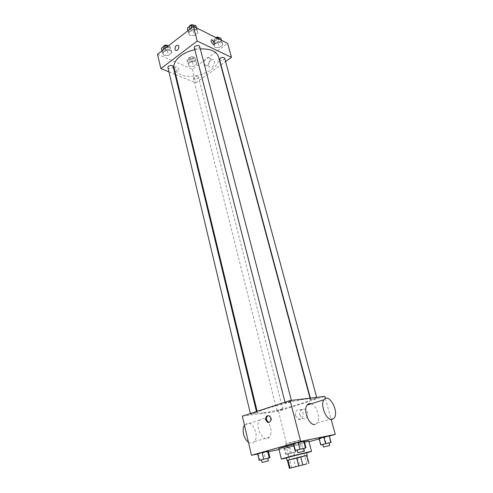 <?xml version="1.0" encoding="UTF-8"?>
<svg xmlns="http://www.w3.org/2000/svg" width="493" height="493" viewBox="0 0 493 493"><rect width="100%" height="100%" fill="white"/><g stroke="black" fill="none" stroke-linecap="round" stroke-linejoin="round"><path stroke-width="0.37" stroke-dasharray="2.46 1.85" d="M287.111 443.817L285.626 444.02C285.139 443.762 300.903 439.744 300.601 440.206L287.111 443.817M289.416 468.35L287.419 460.37L293.662 458.921L295.658 466.797M306.862 455.409L306.165 455.643L308.217 463.568M293.662 458.921L306.165 455.643M287.407 460.407L306.874 455.446M306.498 452.679L286.415 457.8M297.63 457.923L299.639 465.786M306.554 452.894L286.47 458.015M308.772 440.896C309.438 441.235 289.65 446.504 281.823 448.088L278.779 448.544M293.384 444.279L304.372 441.636M295.609 450.503L293.871 443.688L293.218 443.626L304.212 441.013L299.337 442.387L301.087 449.172L303.793 448.427M321.14 444.957L319.415 438.493L318.996 438.394L329.281 435.941L324.53 437.273L326.267 443.712L329.047 442.954M257.605 453.985L268.519 451.705M279.02 449.517L287.635 447.724L308.994 441.746M319.131 438.912L329.318 436.065M260.021 460.277L258.449 453.677L257.537 453.696L268.377 451.107L263.841 452.389L265.419 458.965L267.748 458.324M293.692 445.697L284.128 448.168L294.29 445.734L284.128 448.168L294.29 445.734L293.692 445.697L295.301 452.019L285.712 454.491L295.301 452.019M263.287 412.851C259.638 413.344 257.71 413.337 257.506 412.832C255.084 410.312 311.274 395.99 310.356 399.361C311.718 401.32 277.491 411.07 263.287 412.851M242.309 416.166L278.44 411.199L324.825 396.384M311.36 399.817L310.818 399.805C310.572 399.503 316.974 397.851 316.913 398.227L311.36 399.817M285.829 402.984L285.188 402.966C284.936 402.633 291.659 400.914 291.591 401.327L285.829 402.984M251.245 414.231L250.536 414.231C250.296 413.917 256.798 412.29 256.724 412.678L251.245 414.231M282.218 409.147L276.924 410.651C276.863 411.002 283.031 409.43 282.816 409.153L282.218 409.147M325.398 398.48L331.179 419.469M278.44 411.199L287.635 447.724M299.867 414.952L302.542 418.421C307.416 420.979 309.875 411.304 304.89 409.153C301.174 408.414 299.498 410.342 299.867 414.952M311.219 403.792C316.654 405.345 320.851 418.582 317.245 423.006L315.033 424.479M268.124 422.113C266.245 419.543 264.26 418.36 262.165 418.563L259.645 420.104C253.926 426.581 264.174 444.458 269.406 437.155C271.84 432.99 271.489 428.09 268.358 422.458M248.392 442.11C250.758 443.608 252.773 443.429 254.437 441.58C259.133 436.545 253.433 421.86 247.369 423.259L244.448 425.293M295.449 415.611L298.129 419.118C303.016 421.7 305.494 411.945 300.496 409.775C296.761 409.024 295.079 410.971 295.449 415.611M268.137 415.679L269.819 415.809C272.382 418.742 272.154 420.911 269.135 422.335M218.516 56.8C222.368 68.311 194.538 81.062 180.586 74.572C177.055 73.093 174.91 70.937 174.158 68.108M194.803 49.694L200.3 48.93M197.767 76.316C195.345 75.971 193.909 76.612 193.459 78.239C195.561 79.558 197.218 79.145 198.439 76.988L197.767 76.316M199.665 46.471C199.209 48.339 197.668 49.053 195.055 48.622L194.334 47.852M173.135 66.444C172.698 68.145 171.219 68.804 168.698 68.422L167.922 67.64M224.635 58.131C224.167 59.899 222.682 60.602 220.174 60.226L219.539 59.554M168.926 71.867L175.046 74.363M175.736 74.646L195.77 82.806L220.722 65.027M220.963 64.86L225.572 61.576M222.793 44.888L221.825 42.25L217.314 42.201L213.802 44.795L214.819 47.408L219.299 47.445L222.793 44.888L221.825 42.25L217.314 42.201L213.802 44.795L214.819 47.408L219.299 47.445L222.793 44.888L221.542 40.358M171.786 52.837L170.473 50.224L165.765 50.2L162.419 52.794L163.781 55.382L168.446 55.401L171.786 52.837L170.473 50.224L165.765 50.2L162.419 52.794L163.781 55.382L168.446 55.401L171.786 52.837L170.726 48.45L169.407 45.818L168.464 45.806M157.52 54.31L192.344 69.18L227.655 43.384M198.007 32.754L196.83 29.925L192.054 29.839L188.499 32.593L189.731 35.397L194.464 35.465L198.007 32.754L196.83 29.925L192.054 29.839L188.499 32.593L189.731 35.397L194.464 35.465L198.007 32.754L196.75 28.058M196.904 63.856L195.801 61.415L191.339 61.415L188.03 63.868L189.176 66.29L193.595 66.278L196.904 63.856L195.801 61.415L191.339 61.415L188.03 63.868L189.176 66.29L193.595 66.278L196.904 63.856L194.71 57.151L190.261 57.139L186.958 59.598L188.116 62.044L192.529 62.038L195.82 59.61M192.344 69.18L195.77 82.806M208.564 65.495L209.414 66.919C212.163 69.501 216.507 62.155 213.555 59.893C210.338 59.129 208.675 60.996 208.564 65.495M176.562 66.715L175.342 66.937C174.325 68.41 177.991 72.508 178.83 70.85C179.119 69.279 178.361 67.905 176.562 66.715L175.342 66.931C174.325 68.41 177.991 72.508 178.836 70.844C179.119 69.279 178.367 67.905 176.562 66.715M213.518 44.493C211.725 43.193 210.936 41.757 211.152 40.179L211.152 40.179M204.219 63.56L205.063 64.996C207.818 67.584 212.181 60.183 209.223 57.909C206 57.151 204.33 59.037 204.219 63.56M189.62 60.929L188.936 60.22C190.125 58.008 191.771 57.595 193.866 58.981C193.441 60.651 192.024 61.298 189.62 60.929M194.71 57.151L195.801 61.415M190.261 57.139L191.339 61.415M186.958 59.598L188.03 63.868M188.116 62.044L189.176 66.29M192.529 62.038L193.595 66.278M189.195 59.234L188.511 58.519C189.694 56.307 191.339 55.894 193.435 57.287C193.009 58.957 191.598 59.61 189.195 59.234M216.495 37.85L212.643 40.457L213.666 43.088L218.134 43.137L221.622 40.568M215.256 41.905L214.621 41.215C215.792 38.848 217.468 38.374 219.662 39.791C219.219 41.622 217.746 42.324 215.256 41.905M221.277 40.223L221.825 42.25M216.137 37.85L217.314 42.201M212.643 40.457L213.802 44.795M213.666 43.088L214.819 47.408M218.134 43.137L219.299 47.445M219.126 37.887L219.194 38.066C218.75 39.896 217.284 40.605 214.794 40.186L214.159 39.483L215.749 37.48M161.371 48.382L162.739 50.995L167.392 51.019L170.726 48.45M164.255 49.811L163.479 48.998C164.73 46.656 166.449 46.262 168.637 47.821C168.218 49.571 166.757 50.237 164.255 49.811M169.407 45.818L170.473 50.224M165.303 48.259L165.765 50.2M161.957 50.859L162.419 52.794M162.739 50.995L163.781 55.382M167.392 51.019L168.446 55.401M168.107 45.806L168.218 46.065C167.799 47.821 166.338 48.487 163.842 48.061L163.035 47.081M187.358 28.101L188.591 30.923L193.311 31.01L196.843 28.28M190.206 29.672L189.472 28.871C188.813 26.844 194.347 25.408 194.747 27.497C194.316 29.42 192.8 30.147 190.206 29.672M196.288 27.83L196.83 29.925M191.549 27.867L192.054 29.839M187.999 30.628L188.499 32.593M188.591 30.923L189.731 35.397M193.311 31.01L194.464 35.465M194.15 25.402L194.285 25.716C193.854 27.639 192.344 28.366 189.743 27.891L188.985 26.825M288.405 453.905L293.822 452.482L288.405 453.905M288.59 446.917L290.192 453.264M284.128 448.168L285.712 454.491M284.794 448.186L286.365 454.46M289.853 446.978L291.431 453.227M294.29 445.734L295.886 452.013M289.04 456.432L294.463 455.008L289.04 456.432M322.823 444.55L326.267 443.712M329.022 442.862L322.798 444.452M319.415 438.493L324.53 437.273M261.432 459.932L265.419 458.965M267.724 458.225L261.407 459.827M258.449 453.677L263.841 452.389M297.254 450.103L301.087 449.172M303.768 448.322L297.224 449.992M293.871 443.688L299.337 442.387M306.732 463.931L300.601 440.206M291.597 467.789L285.626 444.02M259.645 420.104L244.805 424.8M269.406 437.155L254.437 441.58M317.245 423.006L334.254 417.978M298.129 419.118L302.542 418.421M300.496 409.775L304.89 409.153M269.819 415.809L269.024 415.926M257.143 411.328L257.506 412.832M310.035 398.165L310.356 399.361M282.816 409.153L198.439 76.988M276.924 410.651L193.459 78.239M285.003 402.239L285.188 402.966M291.357 400.415L291.591 401.327M250.37 413.535L250.536 414.231M256.452 411.55L256.724 412.678M310.368 398.128L310.818 399.805M316.679 397.37L316.913 398.227M205.063 64.996L209.414 66.919M209.223 57.909L213.555 59.893M188.511 58.519L188.936 60.22M193.435 57.287L193.866 58.981M214.159 39.483L214.621 41.215M219.194 38.066L219.662 39.791M163.06 47.242L163.479 48.998M168.218 46.065L168.637 47.821M189.016 27.084L189.472 28.871M194.285 25.716L194.747 27.497M287.807 454.01L288.442 456.543M293.822 452.482L294.463 455.008"/><path stroke-width="0.74" d="M293.058 467.438L306.732 463.931L293.058 467.438M299.639 465.786L289.397 468.35L299.639 465.786M298.678 465.934L296.62 457.855L288.011 460.154L290.02 468.171M287.419 460.37L288.011 460.154M296.62 457.855L300.687 456.826L302.764 464.899M306.868 455.403L308.932 463.371L306.868 455.403L300.687 456.826M306.874 455.446L287.407 460.407M287.074 460.45L286.415 457.8L290.494 456.592L306.498 452.679L307.188 455.322M286.47 458.015L281.392 459.075C280.431 458.928 312.297 450.805 311.527 451.397L306.554 452.894M281.392 459.075L278.779 448.544L293.384 444.279M304.372 441.636L308.772 440.896L311.527 451.397M303.793 448.427L305.98 447.829L304.212 441.013L298.123 442.246L293.218 443.626L294.968 450.497L297.254 450.103M329.047 442.954L331.043 442.412L329.281 435.941L323.778 437.057L318.996 438.394L320.74 444.914L322.823 444.55M329.318 436.065L335.289 434.395L300.681 441.371L251.473 455.261L257.605 453.985M268.519 451.705L279.02 449.517M308.994 441.746L319.131 438.912M267.748 458.324L269.979 457.714L268.377 451.107L262.097 452.414L257.537 453.696L259.121 460.351L261.432 459.932M325.398 398.48L324.825 396.384L290.13 400.562L242.309 416.166L251.473 455.261M290.13 400.562L300.681 441.371M265.721 419.851C265.493 416.721 266.596 415.408 269.024 415.926C272.284 417.398 270.626 423.98 267.446 422.218L265.721 419.851M331.179 419.469L335.289 434.395M315.033 424.479C309.333 426.044 302.856 410.188 307.077 405.098C308.15 403.662 309.53 403.225 311.219 403.792M268.358 422.458L268.124 422.113M244.448 425.293C241.515 429.366 243.788 439.22 248.392 442.11M332.097 419.451C326.502 420.979 319.858 404.87 323.938 399.761C328.56 392.255 339.338 411.322 334.254 417.978L332.097 419.451M269.135 422.335L268.241 422.094L266.516 419.728C266.177 417.737 266.719 416.382 268.137 415.679M257.143 411.328L174.158 68.108C172.156 61.36 182.102 52.215 194.803 49.694M200.3 48.93C210.443 48.641 216.513 51.266 218.516 56.8L310.035 398.165M285.003 402.239L194.334 47.852C193.687 45.892 199.283 44.444 199.665 46.471L291.357 400.415M250.37 413.535L167.922 67.64C167.343 65.785 172.809 64.528 173.135 66.444L256.452 411.55M310.368 398.128L219.539 59.554C220.747 57.25 222.442 56.775 224.635 58.131L316.679 397.37M225.572 61.576L231.494 57.354L197.212 41.048L160.866 68.582L168.926 71.867M175.046 74.363L175.736 74.646M231.494 57.354L227.655 43.384L193.429 26.406L197.212 41.048M193.429 26.406L157.52 54.31L160.866 68.582M175.003 49.282C175.095 46.268 176.174 44.999 178.232 45.461C180.124 46.934 177.289 51.919 175.533 50.224L175.003 49.282C175.095 46.268 176.174 44.999 178.238 45.461C180.124 46.934 177.295 51.919 175.539 50.224L175.003 49.282M213.518 44.493C211.731 43.193 210.942 41.757 211.152 40.179C211.916 38.546 215.607 42.897 214.683 44.333L213.518 44.493L214.683 44.333C215.607 42.903 211.916 38.546 211.152 40.179M221.542 40.358L220.648 37.912L216.495 37.85M220.648 37.912L221.277 40.223M215.749 37.48C217.358 36.926 218.485 37.061 219.126 37.887M168.464 45.806L164.705 45.775L161.371 48.382L161.957 50.859M164.705 45.775L165.303 48.259M163.035 47.081C164.212 44.992 165.907 44.567 168.107 45.806M196.75 28.058L195.666 25.433L190.896 25.334L187.358 28.101L187.999 30.628M195.666 25.433L196.288 27.83M190.896 25.334L191.549 27.867M188.985 26.825C190.193 24.656 191.919 24.182 194.15 25.402M331.043 442.412L320.74 444.914M323.494 447.059L322.798 444.452L329.022 442.862L329.731 445.469L323.494 447.059L329.731 445.469M329.281 435.941L330.717 442.344M328.942 435.824L323.778 437.057L325.54 443.601M323.778 437.057L318.996 438.394M269.979 457.714L259.121 460.351M262.042 462.496L261.407 459.827L267.724 458.225L268.365 460.887L262.042 462.496L268.365 460.887M268.377 451.107L267.545 451.113L269.153 457.769M267.545 451.113L262.097 452.414L263.7 459.094M262.097 452.414L257.537 453.696M305.98 447.829L294.968 450.497M297.926 452.74L297.224 449.992L303.768 448.322L304.477 451.07L297.926 452.74L304.477 451.07M304.212 441.013L303.645 440.933L305.432 447.804M303.645 440.933L298.123 442.246L299.898 449.141M298.123 442.246L293.218 443.626M287.401 460.37L289.397 468.35M307.077 405.098L323.938 399.761M268.241 422.094L267.446 422.218"/></g></svg>
